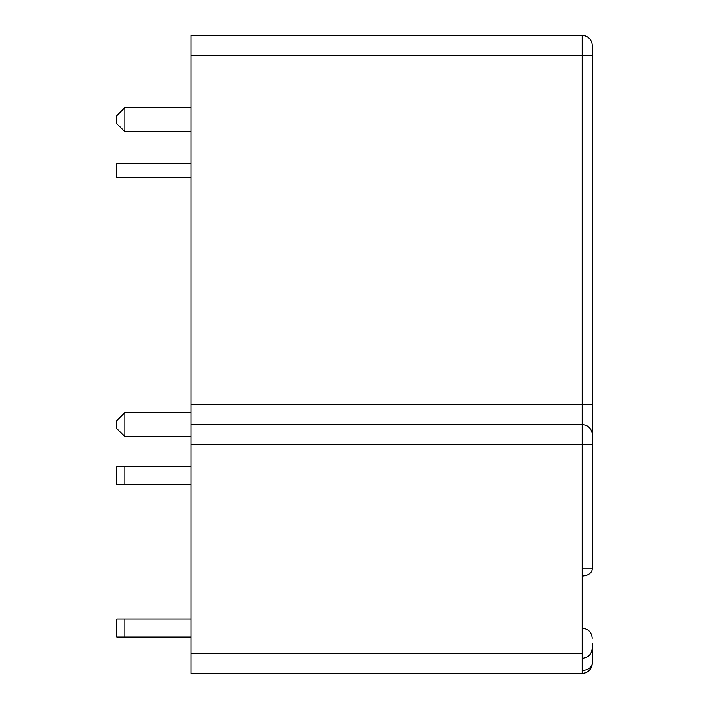 <?xml version="1.0" encoding="UTF-8"?>
<svg xmlns="http://www.w3.org/2000/svg" width="709" height="709" viewBox="0 0 709 709"><rect width="100%" height="100%" fill="white"/><g stroke="black" fill="none" stroke-linecap="round" stroke-linejoin="round"><path stroke-width="1.06" d="M592.21 643.258L592.21 663.323A10.032 10.032 0 0 1 582.178 673.346L582.178 444.667L191.013 444.667L191.013 673.346L582.178 673.346A10.032 10.032 0 0 0 592.21 663.323A10.032 7.09 180 0 1 582.178 670.413M502.397 673.55L434.971 673.55M516.258 673.55L502.016 673.55M592.21 434.635A10.032 10.032 0 0 0 582.178 424.611L582.178 404.547L592.21 404.547L592.21 444.667L592.21 45.482A10.032 10.032 0 0 0 582.178 35.45L191.013 35.45L191.013 444.667M582.178 568.893L592.21 568.893L592.21 444.667L582.178 444.667L582.178 424.611L191.013 424.611M191.013 163.628L116.79 163.628L116.79 177.675L191.013 177.675M124.819 436.647L116.79 428.617L116.79 420.597L124.819 412.576L124.819 436.647L191.013 436.647M124.819 412.576L191.013 412.576M124.819 484.584L116.79 484.584L116.79 466.531L124.819 466.531L124.819 484.584L191.013 484.584M124.819 466.531L191.013 466.531M191.013 131.741L124.819 131.741L124.819 107.662L191.013 107.662M124.819 618.984L124.819 637.045L116.79 637.045L116.79 618.984L191.013 618.984M124.819 637.045L191.013 637.045M124.819 107.662L116.79 115.691L116.79 123.712L124.819 131.741M582.178 653.29L191.013 653.29M191.013 404.547L582.178 404.547L582.178 55.506L191.013 55.506M592.21 55.506L582.178 55.506L582.178 35.45A10.032 10.032 0 0 1 592.21 45.482M592.21 568.893A10.032 7.09 180 0 1 582.178 575.992M582.178 658.306C588.266 657.713 591.616 654.372 592.21 648.274M582.178 628.218C588.266 628.812 591.616 632.153 592.21 638.242"/></g></svg>
